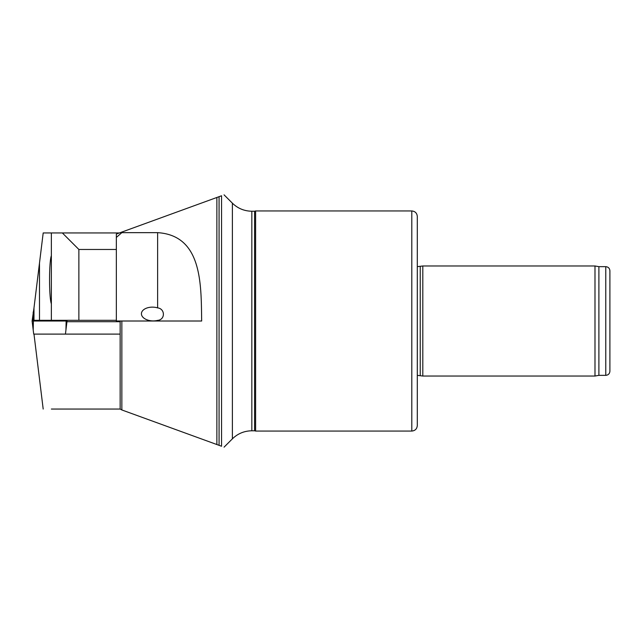 <?xml version="1.0" encoding="UTF-8"?>
<svg xmlns="http://www.w3.org/2000/svg" width="642" height="642" viewBox="0 0 642 642"><rect width="100%" height="100%" fill="white"/><g stroke="black" fill="none" stroke-linecap="round" stroke-linejoin="round"><path stroke-width="0.96" d="M51.36 409.05L120.142 409.05L121.852 409.957L121.852 321.008L201.668 321.008C201.106 284.679 202.399 235.486 157.619 232.653L121.852 232.653L121.852 232.059L116.346 234.065L116.346 321.698M121.852 232.653L116.346 237.42M121.852 409.957L216.868 444.537L216.868 197.471L121.852 232.059M121.852 321.008L116.346 321.008M422.805 376.035L422.805 265.981L594.99 265.981L594.99 376.035L422.805 376.035L417.308 375.345L417.3 266.663L422.805 265.981M605.775 375.345L605.775 266.663C608.279 266.911 609.659 268.284 609.9 270.796L609.9 371.22C609.659 373.724 608.279 375.105 605.775 375.345L598.898 375.345L594.99 376.035M598.898 375.345L598.898 266.663L594.99 265.981M216.868 444.537L221.546 446.238L221.546 195.778C224.836 194.574 224.836 194.574 221.546 195.778L216.868 197.471M221.546 446.238C224.893 447.458 224.893 447.458 221.546 446.238M251.833 430.79L251.833 211.226L254.585 211.226L254.585 430.79L251.833 430.79C244.281 430.902 237.797 433.583 232.38 438.847L224.066 447.161M254.585 430.79L255.612 431.063L255.612 210.953L254.585 211.226M411.795 431.063L411.795 210.953C415.141 211.274 416.971 213.112 417.3 216.45L417.3 425.558C416.971 428.904 415.141 430.734 411.795 431.063L255.612 431.063M420.237 375.345L420.237 266.663M157.619 320.382C165.411 319.724 165.211 308.73 157.619 307.887A11.428 6.877 -178 0 0 153.077 307.149A11.428 6.877 -178 0 0 141.417 313.769A11.428 6.877 -178 0 0 152.595 320.904A11.428 6.877 -178 0 0 157.619 320.382L157.619 321.008M66.961 321.698L120.142 321.698L120.142 409.05M33.986 334.105L43.191 409.05M33.199 329.972L33.392 321.008L32.1 321.008L33.705 334.105L120.142 334.105M116.346 249.473L78.878 249.473L78.878 320.318L33.986 320.318L33.986 307.927L39.483 263.108L39.483 320.318M116.346 320.318L78.878 320.318M78.878 249.473L62.362 232.958L43.191 232.958L39.483 263.108M62.362 232.958L119.372 232.958M51.36 303.81C48.961 297.479 48.944 262.04 51.36 255.66M51.36 232.958L51.36 320.318M65.436 334.105L67.041 321.008L33.392 321.008M33.986 307.911L32.1 321.008M66.961 320.318L67.041 321.008M219.074 445.339L219.074 196.669M232.38 438.847L232.38 203.169L224.05 194.839M157.619 232.653L157.619 307.887M65.941 329.972L66.134 321.008M33.199 312.044L33.007 321.008M65.765 320.318L65.749 321.008M605.775 266.663L598.898 266.663M232.38 203.169C237.797 208.425 244.281 211.114 251.833 211.226M411.795 210.953L255.612 210.953"/></g></svg>
